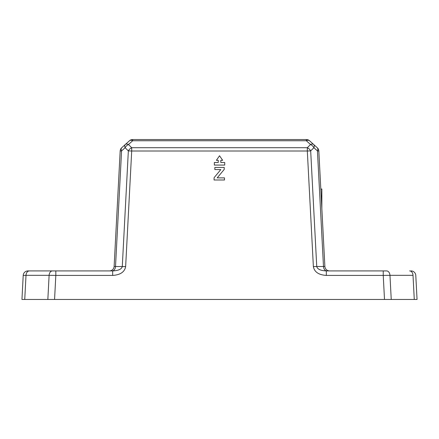 <?xml version="1.0" encoding="UTF-8"?>
<svg xmlns="http://www.w3.org/2000/svg" width="439" height="439" viewBox="0 0 439 439"><rect width="100%" height="100%" fill="white"/><g stroke="black" fill="none" stroke-linecap="round" stroke-linejoin="round"><path stroke-width="0.66" d="M112.664 270.912L112.664 275.423L55.824 275.423L55.824 270.912L27.964 270.912L112.664 270.912C118.404 270.66 121.614 269.189 122.289 266.5L128.347 150.901L125.126 147.707L121.576 150.901A4.758 2.65 -132 0 1 121.746 147.718L129.478 140.749A4.758 4.758 0 0 1 132.666 139.531L306.334 139.531A4.758 4.758 0 0 1 309.522 140.749L317.254 147.718A4.758 4.758 0 0 1 318.824 151.005L324.871 266.402L323.488 266.5L317.43 150.901A4.758 2.661 -48 0 0 317.254 147.718M109.377 270.912A4.758 4.758 0 0 0 114.129 266.402L120.176 151.005A4.758 4.758 0 0 1 121.746 147.718A4.758 4.758 0 0 0 120.176 151.005A4.758 4.758 0 0 1 121.746 147.718M114.87 266.495L114.129 266.402M327.143 270.21A4.758 4.758 0 0 0 329.623 270.912A4.758 4.758 0 0 1 324.871 266.402L321.847 208.64L321.847 189.033L320.816 189.033L318.824 151.005L317.43 150.901L313.885 147.707A4.758 2.661 -48 0 0 313.709 144.519A4.758 2.837 132 0 0 310.521 144.519L306.334 140.749L132.666 140.749A4.758 2.837 -132 0 0 129.478 140.749M413 275.319L389.958 275.319A4.758 3.369 -90 0 0 386.605 270.912L386.605 270.912A4.758 3.364 90 0 1 389.958 275.319L383.242 275.423L383.242 270.912L386.6 270.912L326.325 270.912C320.607 270.66 317.413 269.189 316.738 266.5L323.488 266.5A4.758 3.369 90 0 0 326.852 270.912M404.676 299.469L399.029 299.469M39.971 299.469L32.914 299.469M36.053 299.469L38.248 299.469M411.036 270.912A4.758 4.758 0 0 1 415.788 275.423L417.05 299.469L384.498 299.469L383.242 275.423L326.325 275.423L326.325 270.912M54.562 299.469L47.846 299.469L49.113 275.319L55.824 275.423L54.562 299.469L384.498 299.469M47.846 299.469L21.95 299.469L23.212 275.423L26 275.319L23.212 275.423A4.758 4.758 0 0 1 27.964 270.912M214.342 165.069L224.719 165.069L224.719 162.507L220.817 162.507L220.817 160.323L222.672 160.323L219.533 155.768L216.389 160.323L218.249 160.323L218.249 162.507L214.342 162.507L214.342 165.069L214.342 162.507L218.249 162.507M224.488 179.99L224.488 177.877L217.201 177.877L224.219 169.416L224.219 167.446L214.841 167.446L214.841 169.569L220.812 169.569L214.084 177.707L214.084 179.99L224.488 179.99L224.488 177.877L217.201 177.877M309.522 140.749A4.758 2.837 132 0 0 306.334 140.749L306.334 139.531M326.325 275.423C318.687 274.918 314.373 271.977 313.375 266.605L307.316 151.005L310.68 150.901L313.885 147.707A4.758 2.936 -134.9 0 0 310.521 144.519L307.316 147.718A4.758 2.936 -134.9 0 1 310.68 150.901L316.738 266.5L313.375 266.605L316.738 266.5M125.291 144.519A4.758 2.65 48 0 0 125.126 147.707A4.758 2.93 134.8 0 1 128.479 144.519A4.758 2.837 -132 0 0 125.291 144.519M132.666 139.531L132.666 140.749L128.479 144.519L131.7 147.718A4.758 2.93 134.8 0 0 128.347 150.901L131.7 151.005L125.642 266.605L115.512 266.5A4.758 3.364 -90 0 1 112.164 270.912A4.758 3.364 90 0 0 115.512 266.5L121.576 150.901L120.176 151.005M220.812 169.569L214.084 177.707L214.084 179.99M224.219 169.416L224.219 167.446L214.841 167.446L214.841 169.569M222.672 160.323L219.533 155.768L216.389 160.323M220.817 162.507L224.719 162.507L224.719 165.069M29.358 270.912A4.758 3.364 90 0 0 26 275.319L26 275.319A4.758 3.364 -90 0 1 29.358 270.912M307.316 151.005L131.7 151.005L131.7 147.718L307.316 147.718L307.316 151.005M112.664 275.423C120.319 274.918 124.643 271.977 125.642 266.605M52.466 270.912A4.758 3.364 -90 0 0 49.113 275.319L26.011 275.319L24.743 299.469M414.279 299.469L413.011 275.319A4.758 3.369 -90 0 0 409.647 270.912M389.969 275.319L391.237 299.469"/></g></svg>
